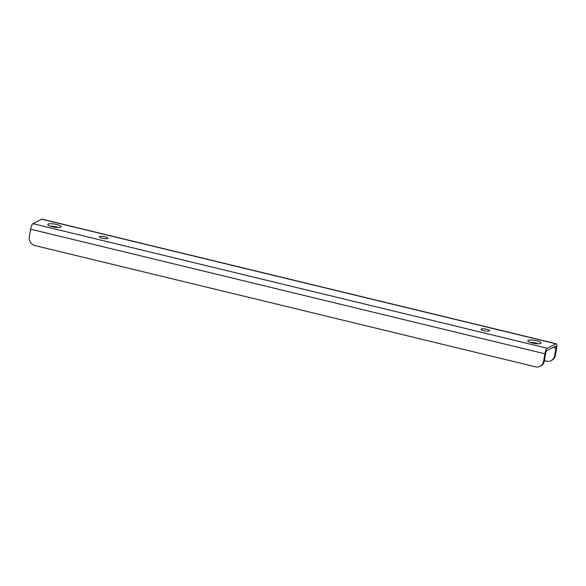 <?xml version="1.0" encoding="UTF-8"?>
<svg xmlns="http://www.w3.org/2000/svg" width="586" height="586" viewBox="0 0 586 586"><rect width="100%" height="100%" fill="white"/><g stroke="black" fill="none" stroke-linecap="round" stroke-linejoin="round"><path stroke-width="0.88" d="M536.615 340.774A6.739 1.531 9.7 0 0 527.803 340.752A6.739 1.531 9.7 0 0 532.278 343A6.739 1.531 9.7 0 0 541.09 343.022A6.739 1.531 9.7 0 0 536.615 340.774M530.103 342.356A6.739 1.531 -170.3 0 1 536.212 343.132A6.739 1.531 -170.3 0 1 538.395 343.777M486.688 329.273A4.292 0.974 9.7 0 0 481.077 329.259A4.292 0.974 9.7 0 0 483.926 330.694A4.292 0.974 9.7 0 0 489.537 330.709A4.292 0.974 9.7 0 0 486.688 329.273M104.989 236.803A4.292 0.974 9.7 0 0 99.378 236.788A4.292 0.974 9.7 0 0 102.228 238.216A4.292 0.974 9.7 0 0 107.839 238.238A4.292 0.974 9.7 0 0 104.989 236.803M56.637 224.497A6.739 1.531 9.7 0 0 47.825 224.475A6.739 1.531 9.7 0 0 52.301 226.716A6.739 1.531 9.7 0 0 61.112 226.745A6.739 1.531 9.7 0 0 56.637 224.497M50.125 226.071A6.739 1.531 -170.3 0 1 56.234 226.848A6.739 1.531 -170.3 0 1 58.41 227.493M544.87 353.783L30.604 229.192L29.3 236.839A7.354 6.856 -117.2 0 0 34.948 245.563L535.501 366.829A7.354 6.856 -117.2 0 0 540.065 366.309A7.354 6.856 -117.2 0 0 543.566 361.43L544.87 353.783A4.9 1.384 -76.4 0 1 547.251 348.267L555.924 343.821A4.9 1.384 -76.4 0 1 556.275 343.762A4.9 1.384 -76.4 0 1 556.7 347.718L555.396 355.365A7.354 6.856 62.8 0 1 551.895 360.244L551.104 360.646A7.354 6.856 -117.2 0 0 554.605 355.768L555.396 355.365M543.566 361.43L544.35 361.027L545.661 353.38A2.454 0.689 -76.4 0 1 546.848 350.618L555.528 346.172A2.454 0.689 -76.4 0 1 555.696 346.143A2.454 0.689 -76.4 0 1 555.909 348.121L554.605 355.768M30.604 229.192A4.9 1.384 -76.4 0 1 32.992 223.676L41.665 219.23A4.9 1.384 -76.4 0 1 42.016 219.171L556.275 343.762M551.104 360.646A7.354 6.856 -117.2 0 1 546.54 361.166L544.416 360.654M544.35 361.027A7.354 6.856 62.8 0 1 540.849 365.906L540.065 366.309M555.909 348.121L553.067 347.432M537.97 343.77L532.799 342.517M57.992 227.493L52.821 226.24M555.924 343.821L41.665 219.23M547.251 348.267L32.992 223.676"/></g></svg>
